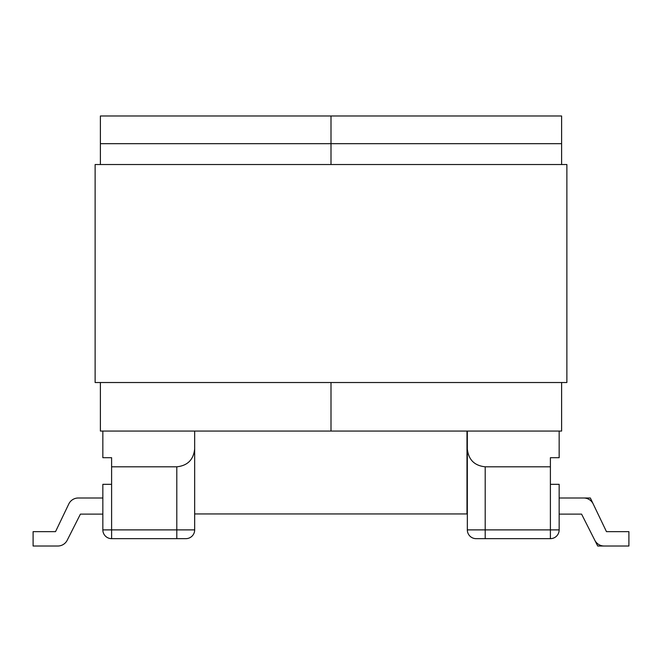 <?xml version="1.0" encoding="UTF-8"?>
<svg xmlns="http://www.w3.org/2000/svg" width="662" height="662" viewBox="0 0 662 662"><rect width="100%" height="100%" fill="white"/><g stroke="black" fill="none" stroke-linecap="round" stroke-linejoin="round"><path stroke-width="0.99" d="M466.983 431.061L466.983 513.944L194.669 513.944L194.669 431.061L194.669 529.89A8.763 8.763 0 0 1 185.906 538.653L111.605 538.653A8.763 8.763 0 0 1 102.842 529.89L102.842 484.327L111.605 484.327L111.605 457.699L102.842 457.699L102.842 431.061M194.669 529.89L194.669 431.756L194.669 529.89L194.669 457.699L194.669 529.89L176.795 529.89L176.795 466.809L111.605 466.809M102.842 497.998L78.273 497.998A10.518 10.518 0 0 0 68.79 503.972L55.534 531.644L33.1 531.644L33.1 546.018L57.826 546.018A10.518 10.518 0 0 0 67.21 540.242L80.416 514.117L67.21 540.242M102.842 514.117L80.416 514.117M55.534 531.644L68.79 503.972M33.1 546.018L57.826 546.018M111.605 538.653A8.763 8.763 0 0 1 103.189 532.331A8.763 8.763 0 0 0 111.605 538.653L111.605 529.89L176.795 529.89L176.795 538.653M559.158 529.89L559.158 484.327L550.395 484.327L550.395 466.809L485.205 466.809L485.205 538.653L476.094 538.653L550.395 538.653A8.763 8.763 0 0 0 559.158 529.89L467.331 529.89L467.331 431.061M485.205 538.653L476.094 538.653A8.763 8.763 0 0 1 467.331 529.89A8.763 8.763 0 0 0 476.094 538.653M559.158 431.061L559.158 457.699L550.395 457.699L550.395 466.809M593.21 503.972L606.466 531.644L593.21 503.972A10.518 10.518 0 0 0 583.727 497.998L559.158 497.998L590.347 497.998L606.466 531.644L593.21 503.972L606.466 531.644L628.9 531.644L628.9 546.018L604.174 546.018A10.518 10.518 0 0 1 594.79 540.242L581.584 514.117L594.79 540.242M559.158 514.117L581.584 514.117L597.712 546.018L628.9 546.018L604.174 546.018M467.331 448.935C468.473 459.709 474.431 465.667 485.205 466.809M176.795 466.809C187.569 465.667 193.527 459.709 194.669 448.935M100.392 143.671L100.392 115.982L331 115.982L331 164.524L331 115.982L561.608 115.982L561.608 143.671L100.392 143.671L100.392 164.524M561.608 382.52L561.608 431.061L331 431.061L331 382.52L331 431.061L100.392 431.061L100.392 382.52M561.608 164.524L561.608 143.671M95.129 382.52L95.129 164.524L566.871 164.524L566.871 382.52L95.129 382.52M111.605 484.327L111.605 529.89L102.842 529.89M550.395 484.327L550.395 538.653"/></g></svg>

